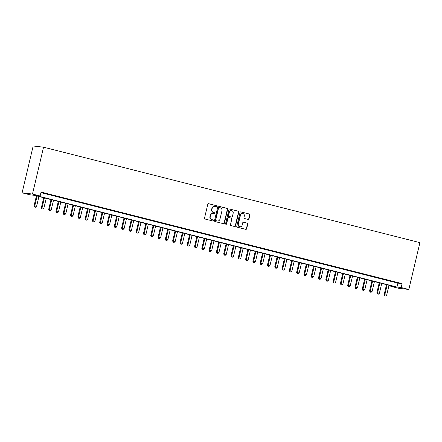 <?xml version="1.0" encoding="UTF-8"?>
<svg xmlns="http://www.w3.org/2000/svg" width="442" height="442" viewBox="0 0 442 442"><rect width="100%" height="100%" fill="white"/><g stroke="black" fill="none" stroke-linecap="round" stroke-linejoin="round"><path stroke-width="0.66" d="M216.668 206.298A0.552 0.514 96.6 0 0 216.293 205.635L208.685 203.707A0.79 0.74 96.6 0 0 207.79 204.287L204.53 218.083A0.79 0.74 96.6 0 0 205.066 219.028L212.668 220.961A0.552 0.514 96.6 0 0 213.298 220.547A0.552 0.514 96.6 0 0 212.922 219.884L211.939 219.635A2.519 2.359 96.6 0 1 210.226 216.602L210.502 215.453A2.519 2.359 96.6 0 1 213.37 213.585L214.353 213.834A0.552 0.514 96.6 0 0 214.983 213.425A0.552 0.514 96.6 0 0 214.608 212.762L213.624 212.508A2.519 2.359 96.6 0 1 211.911 209.475L212.188 208.326A2.519 2.359 96.6 0 1 215.055 206.458L216.039 206.707A0.552 0.514 96.6 0 0 216.668 206.298M215.95 206.685A0.552 0.514 96.6 0 0 216.011 205.602L208.464 203.685M212.58 220.934A0.552 0.514 96.6 0 0 212.646 219.851L211.939 219.635M214.265 213.812A0.552 0.514 96.6 0 0 214.326 212.729L213.624 212.508M248.111 219.425A0.79 0.74 96.6 0 0 249.006 218.84L249.923 214.972A0.79 0.74 96.6 0 0 249.387 214.022L240.94 211.884A0.79 0.74 96.6 0 0 240.039 212.469L236.779 226.26A0.79 0.74 96.6 0 0 237.315 227.21L245.763 229.348A0.79 0.74 96.6 0 0 246.658 228.768L247.763 224.094A0.79 0.74 96.6 0 0 247.233 223.144L243.614 222.227A0.79 0.74 96.6 0 0 242.719 222.812L242.172 225.127A2.111 1.972 96.6 0 1 240.012 226.74A2.111 1.972 96.6 0 1 238.343 224.16L240.487 215.077A2.111 1.972 96.6 0 1 242.647 213.469A2.111 1.972 96.6 0 1 244.315 216.05L243.962 217.563A0.79 0.74 96.6 0 0 244.492 218.508L248.111 219.425M40.935 192.618L397.883 283.134L402.093 283.626L401.17 287.532L408.828 289.471L419.9 242.63L43.554 147.197L33.172 145.987L22.1 192.828L29.758 194.767L33.968 195.259L394.993 286.808L390.789 286.322L398.446 288.261L408.828 289.471M402.093 283.626L41.062 192.077L40.139 195.977L32.481 194.038L43.554 147.197M227.658 209.326A0.79 0.74 96.6 0 0 227.122 208.381L218.674 206.237A0.79 0.74 96.6 0 0 217.779 206.823L214.519 220.613A0.79 0.74 96.6 0 0 215.05 221.564L223.497 223.707A0.79 0.74 96.6 0 0 224.398 223.122L227.658 209.326L227.376 209.293A0.79 0.74 96.6 0 0 226.84 208.348L218.447 206.215M229.807 209.06L238.255 211.204A0.79 0.74 96.6 0 1 238.79 212.149L235.531 225.945A0.79 0.74 96.6 0 1 234.63 226.525L231.017 225.613A0.79 0.74 96.6 0 1 230.481 224.663L231.801 219.072A0.79 0.74 96.6 0 0 231.271 218.121L228.873 217.514A0.79 0.74 96.6 0 0 227.973 218.099L226.597 223.923A0.552 0.514 96.6 0 1 226.033 224.343A0.552 0.514 96.6 0 1 225.597 223.669L228.912 209.646A0.79 0.74 96.6 0 1 229.807 209.06L229.625 209.038M46.686 193.778L41.609 192.59L46.686 193.778M53.979 195.629L48.902 194.441L53.979 195.629M61.272 197.48L56.195 196.287L61.272 197.48M68.565 199.331L63.488 198.138L68.565 199.331M75.864 201.176L70.786 199.988L75.864 201.176M83.157 203.027L78.079 201.839L83.157 203.027M90.45 204.878L85.372 203.685L90.45 204.878M97.743 206.729L92.665 205.536L97.743 206.729M105.036 208.574L99.958 207.386L105.036 208.574M112.329 210.425L107.251 209.237L112.329 210.425M119.622 212.276L114.544 211.083L119.622 212.276M126.915 214.127L121.837 212.933L126.915 214.127M134.208 215.972L129.13 214.784L134.208 215.972M141.501 217.823L136.423 216.635L141.501 217.823M148.794 219.674L143.716 218.481L148.794 219.674M156.092 221.525L151.015 220.331L156.092 221.525M163.385 223.37L158.308 222.182L163.385 223.37M170.678 225.221L165.601 224.033L170.678 225.221M177.971 227.072L172.894 225.879L177.971 227.072M185.264 228.923L180.187 227.729L185.264 228.923M192.557 230.768L187.48 229.58L192.557 230.768M199.85 232.619L194.773 231.431L199.85 232.619M207.143 234.47L202.066 233.277L207.143 234.47M214.436 236.321L209.359 235.127L214.436 236.321M221.729 238.166L216.652 236.978L221.729 238.166M229.022 240.017L223.945 238.829L229.022 240.017M236.321 241.868L231.243 240.675L236.321 241.868M243.614 243.719L238.536 242.525L243.614 243.719M250.907 245.564L245.829 244.376L250.907 245.564M258.2 247.415L253.122 246.227L258.2 247.415M265.493 249.266L260.415 248.072L265.493 249.266M272.786 251.117L267.708 249.923L272.786 251.117M280.079 252.962L275.001 251.774L280.079 252.962M287.372 254.813L282.294 253.625L287.372 254.813M294.665 256.664L289.587 255.47L294.665 256.664M301.958 258.515L296.88 257.321L301.958 258.515M309.251 260.36L304.173 259.172L309.251 260.36M316.549 262.211L311.466 261.023L316.549 262.211M323.842 264.062L318.765 262.868L323.842 264.062M331.135 265.913L326.058 264.719L331.135 265.913M338.428 267.764L333.351 266.57L338.428 267.764M345.721 269.609L340.644 268.421L345.721 269.609M353.014 271.46L347.937 270.266L353.014 271.46M360.307 273.311L355.23 272.117L360.307 273.311M367.6 275.162L362.523 273.968L367.6 275.162M374.893 277.007L369.816 275.819L374.893 277.007M382.186 278.858L377.109 277.664L382.186 278.858M389.479 280.709L384.402 279.515L389.479 280.709M391.695 281.366L396.778 282.56L391.695 281.366M390.916 285.775L390.789 286.322M40.139 195.977L35.929 195.491L396.96 287.04L401.17 287.532M32.481 194.038L22.1 192.828M397.883 283.134L396.96 287.04M214.768 206.403L214.486 206.37A2.519 2.359 96.6 0 0 211.906 208.292L212.188 208.326M213.342 212.475A2.519 2.359 96.6 0 1 211.635 209.442L211.906 208.292M213.083 213.53L212.801 213.497A2.519 2.359 96.6 0 0 210.221 215.42L210.502 215.453M211.657 219.602A2.519 2.359 96.6 0 1 209.95 216.569L210.221 215.42M223.442 223.691A0.79 0.74 96.6 0 0 224.116 223.088L227.376 209.293M219.21 207.508A0.552 0.514 96.6 0 0 218.58 207.917L215.718 220.028A0.552 0.514 96.6 0 0 216.094 220.691L217.132 220.95A2.519 2.359 96.6 0 0 220 219.083L221.956 210.806A2.519 2.359 96.6 0 0 220.249 207.773L219.21 207.508M219.083 207.497L218.928 207.475A0.552 0.514 96.6 0 0 218.298 207.884L218.58 207.917M217.42 221.006L217.138 220.972A2.519 2.359 96.6 0 1 216.851 220.923L215.812 220.657A0.552 0.514 96.6 0 1 215.436 219.994L218.298 207.884M229.58 209.038L238.255 211.204M234.575 226.514A0.79 0.74 96.6 0 0 235.249 225.912L238.509 212.116A0.79 0.74 96.6 0 0 237.973 211.171M228.591 217.481A0.79 0.74 96.6 0 0 227.691 218.066L226.315 223.89L226.597 223.923M225.895 224.304A0.552 0.514 96.6 0 0 226.315 223.89M233.177 213.265A2.111 1.972 96.6 0 0 231.503 210.685A2.111 1.972 96.6 0 0 229.348 212.293L228.591 215.492A0.79 0.74 96.6 0 0 229.122 216.442L231.525 217.05A0.79 0.74 96.6 0 0 232.42 216.464L233.177 213.265M231.503 210.685L231.227 210.652A2.111 1.972 96.6 0 0 229.067 212.259L229.348 212.293M231.426 217.039A0.79 0.74 96.6 0 1 231.243 217.016L228.845 216.409A0.79 0.74 96.6 0 1 228.31 215.458L229.067 212.259M242.647 213.469L242.365 213.436A2.111 1.972 96.6 0 0 240.205 215.044L240.487 215.077M240.012 226.74L239.73 226.707A2.111 1.972 96.6 0 1 238.061 224.127L240.205 215.044M245.708 229.337A0.79 0.74 96.6 0 0 246.382 228.735L247.487 224.061A0.79 0.74 96.6 0 0 246.951 223.111L243.387 222.21M248.056 219.414A0.79 0.74 96.6 0 0 248.724 218.812L249.642 214.939A0.79 0.74 96.6 0 0 249.106 213.994L240.713 211.862M36.415 195.883L34.062 205.845L36.587 206.386L38.924 196.513M37.1 196.055L34.763 205.922L34.863 207.055L34.581 207.022L35.592 207.237L34.863 207.055M36.587 206.386L35.592 207.237M34.581 207.022L34.062 205.845M43.708 197.729L41.355 207.69L43.88 208.237L46.217 198.364M44.393 197.905L42.056 207.773L42.156 208.9L41.874 208.873L42.885 209.088L42.156 208.9M43.88 208.237L42.885 209.088M41.874 208.873L41.355 207.69M51.007 199.58L48.648 209.541L51.173 210.088L53.51 200.215M51.686 199.751L49.349 209.624L49.449 210.751L49.167 210.718L50.178 210.939L49.449 210.751M51.173 210.088L50.178 210.939M49.167 210.718L48.648 209.541M58.3 201.43L55.941 211.392L58.466 211.933L60.803 202.066M58.979 201.602L56.642 211.475L56.742 212.602L56.46 212.569L57.471 212.784L56.742 212.602M58.466 211.933L57.471 212.784M56.46 212.569L55.941 211.392M65.593 203.281L63.239 213.243L65.764 213.784L68.096 203.911M66.272 203.453L63.941 213.32L64.035 214.453L63.753 214.42L64.764 214.635L64.035 214.453M65.764 213.784L64.764 214.635M63.753 214.42L63.239 213.243M72.886 205.127L70.532 215.088L73.057 215.635L75.389 205.762M73.565 205.303L71.234 215.171L71.328 216.298L71.046 216.271L72.057 216.486L71.328 216.298M73.057 215.635L72.057 216.486M71.046 216.271L70.532 215.088M80.179 206.978L77.825 216.939L80.35 217.486L82.682 207.613M80.858 207.149L78.527 217.022L78.621 218.149L78.339 218.116L79.35 218.337L78.621 218.149M80.35 217.486L79.35 218.337M78.339 218.116L77.825 216.939M87.472 208.828L85.118 218.79L87.643 219.331L89.975 209.464M88.151 209L85.82 218.873L85.914 220L85.632 219.967L86.643 220.182L85.914 220M87.643 219.331L86.643 220.182M85.632 219.967L85.118 218.79M94.765 210.679L92.411 220.641L94.936 221.182L97.268 211.309M95.444 210.851L93.113 220.718L93.207 221.851L92.93 221.818L93.936 222.033L93.207 221.851M94.936 221.182L93.936 222.033M92.93 221.818L92.411 220.641M102.058 212.525L99.704 222.486L102.229 223.033L104.561 213.16M102.737 212.701L100.224 223.669L101.229 223.884L100.5 223.696M102.229 223.033L101.229 223.884M100.224 223.669L99.704 222.486M109.351 214.376L106.997 224.337L109.522 224.884L111.854 215.011M110.03 214.547L107.699 224.42L107.798 225.547L107.516 225.514L108.528 225.735L107.798 225.547M109.522 224.884L108.528 225.735M107.516 225.514L106.997 224.337M116.644 216.226L114.29 226.188L116.815 226.729L119.152 216.862M117.323 216.398L114.992 226.271L115.091 227.398L114.809 227.365L115.821 227.58L115.091 227.398M116.815 226.729L115.821 227.58M114.809 227.365L114.29 226.188M123.937 218.077L121.583 228.039L124.108 228.58L126.445 218.707M124.622 218.249L122.285 228.116L122.384 229.249L122.102 229.216L123.114 229.431L122.384 229.249M124.108 228.58L123.114 229.431M122.102 229.216L121.583 228.039M131.235 219.923L128.876 229.884L131.401 230.431L133.738 220.558M131.915 220.099L129.578 229.967L129.677 231.094L129.395 231.067L130.407 231.282L129.677 231.094M131.401 230.431L130.407 231.282M129.395 231.067L128.876 229.884M138.528 221.773L136.169 231.735L138.694 232.282L141.031 222.409M139.208 221.945L136.871 231.818L136.97 232.945L136.689 232.912L137.7 233.133L136.97 232.945M138.694 232.282L137.7 233.133M136.689 232.912L136.169 231.735M145.821 223.624L143.468 233.586L145.993 234.127L148.324 224.26M146.501 223.796L144.169 233.669L144.263 234.796L143.982 234.763L144.993 234.978L144.263 234.796M145.993 234.127L144.993 234.978M143.982 234.763L143.468 233.586M153.114 225.475L150.761 235.437L153.286 235.978L155.617 226.105M153.794 225.647L151.462 235.514L151.556 236.647L151.275 236.614L152.286 236.829L151.556 236.647M153.286 235.978L152.286 236.829M151.275 236.614L150.761 235.437M160.407 227.321L158.054 237.282L160.579 237.829L162.91 227.956M161.087 227.497L158.755 237.365L158.849 238.498L158.567 238.465L159.579 238.68L158.849 238.498M160.579 237.829L159.579 238.68M158.567 238.465L158.054 237.282M167.7 229.171L165.347 239.133L167.872 239.68L170.203 229.807M168.38 229.343L166.048 239.216L166.142 240.343L165.861 240.31L166.872 240.531L166.142 240.343M167.872 239.68L166.872 240.531M165.861 240.31L165.347 239.133M174.993 231.022L172.64 240.984L175.165 241.525L177.496 231.658M175.673 231.194L173.341 241.067L173.435 242.194L173.159 242.161L174.165 242.376L173.435 242.194M175.165 241.525L174.165 242.376M173.159 242.161L172.64 240.984M182.286 232.873L179.933 242.835L182.458 243.376L184.789 233.503M182.966 233.044L180.634 242.912L180.728 244.045L180.452 244.012L181.458 244.227L180.728 244.045M182.458 243.376L181.458 244.227M180.452 244.012L179.933 242.835M189.579 234.719L187.226 244.68L189.751 245.227L192.082 235.354M190.259 234.895L187.927 244.763L188.027 245.896L187.745 245.862L188.756 246.078L188.027 245.896M189.751 245.227L188.756 246.078M187.745 245.862L187.226 244.68M196.872 236.569L194.519 246.531L197.044 247.078L199.375 237.205M197.552 236.741L195.22 246.614L195.32 247.741L195.038 247.708L196.049 247.929L195.32 247.741M197.044 247.078L196.049 247.929M195.038 247.708L194.519 246.531M204.165 238.42L201.812 248.382L204.337 248.923L206.674 239.056M204.85 238.592L202.513 248.465L202.613 249.592L202.331 249.559L203.342 249.774L202.613 249.592M204.337 248.923L203.342 249.774M202.331 249.559L201.812 248.382M211.464 240.271L209.105 250.233L211.63 250.774L213.967 240.907M212.143 240.442L209.806 250.31L209.906 251.443L209.624 251.41L210.635 251.625L209.906 251.443M211.63 250.774L210.635 251.625M209.624 251.41L209.105 250.233M218.757 242.117L216.398 252.078L218.923 252.625L221.26 242.752M219.436 242.293L217.099 252.161L217.199 253.294L216.917 253.26L217.928 253.476L217.199 253.294M218.923 252.625L217.928 253.476M216.917 253.26L216.398 252.078M226.05 243.967L223.696 253.929L226.221 254.476L228.553 244.603M226.729 244.139L224.392 254.012L224.492 255.139L224.21 255.106L225.221 255.327L224.492 255.139M226.221 254.476L225.221 255.327M224.21 255.106L223.696 253.929M233.343 245.818L230.989 255.78L233.514 256.321L235.846 246.454M234.022 245.99L231.691 255.863L231.785 256.99L231.503 256.957L232.514 257.178L231.785 256.99M233.514 256.321L232.514 257.178M231.503 256.957L230.989 255.78M240.636 247.669L238.282 257.631L240.807 258.172L243.139 248.305M241.315 247.84L238.984 257.708L239.078 258.841L238.796 258.808L239.807 259.023L239.078 258.841M240.807 258.172L239.807 259.023M238.796 258.808L238.282 257.631M247.929 249.515L245.575 259.476L248.1 260.023L250.432 250.15M248.608 249.691L246.277 259.559L246.371 260.692L246.089 260.658L247.1 260.874L246.371 260.692M248.1 260.023L247.1 260.874M246.089 260.658L245.575 259.476M255.222 251.365L252.868 261.327L255.393 261.874L257.725 252.001M255.901 251.537L253.57 261.41L253.664 262.537L253.388 262.504L254.393 262.725L253.664 262.537M255.393 261.874L254.393 262.725M253.388 262.504L252.868 261.327M262.515 253.216L260.161 263.178L262.686 263.719L265.018 253.852M263.194 253.388L260.863 263.261L260.957 264.388L260.681 264.355L261.686 264.576L260.957 264.388M262.686 263.719L261.686 264.576M260.681 264.355L260.161 263.178M269.808 255.067L267.454 265.029L269.979 265.57L272.311 255.703M270.487 255.238L268.156 265.106L268.255 266.239L267.974 266.206L268.985 266.421L268.255 266.239M269.979 265.57L268.985 266.421M267.974 266.206L267.454 265.029M277.101 256.913L274.747 266.874L277.272 267.421L279.604 257.548M277.78 257.089L275.449 266.957L275.548 268.09L275.267 268.056L276.278 268.272L275.548 268.09M277.272 267.421L276.278 268.272M275.267 268.056L274.747 266.874M284.394 258.763L282.04 268.725L284.565 269.272L286.902 259.399M285.079 258.935L282.742 268.808L282.841 269.935L282.56 269.902L283.571 270.123L282.841 269.935M284.565 269.272L283.571 270.123M282.56 269.902L282.04 268.725M291.692 260.614L289.333 270.576L291.858 271.117L294.195 261.25M292.372 260.786L290.035 270.659L290.134 271.786L289.853 271.753L290.864 271.974L290.134 271.786M291.858 271.117L290.864 271.974M289.853 271.753L289.333 270.576M298.985 262.465L296.626 272.427L299.151 272.968L301.488 263.101M299.665 262.636L297.328 272.504L297.427 273.637L297.146 273.604L298.157 273.819L297.427 273.637M299.151 272.968L298.157 273.819M297.146 273.604L296.626 272.427M306.278 264.31L303.925 274.272L306.45 274.819L308.781 264.946M306.958 264.487L304.621 274.355L304.72 275.488L304.439 275.454L305.45 275.67L304.72 275.488M306.45 274.819L305.45 275.67M304.439 275.454L303.925 274.272M313.571 266.161L311.218 276.123L313.743 276.67L316.074 266.797M314.251 266.333L311.919 276.206L312.013 277.333L311.732 277.3L312.743 277.521L312.013 277.333M313.743 276.67L312.743 277.521M311.732 277.3L311.218 276.123M320.864 268.012L318.511 277.974L321.036 278.515L323.367 268.648M321.544 268.183L319.212 278.057L319.306 279.184L319.025 279.151L320.036 279.372L319.306 279.184M321.036 278.515L320.036 279.372M319.025 279.151L318.511 277.974M328.157 269.863L325.804 279.825L328.329 280.366L330.66 270.498M328.837 270.034L326.505 279.902L326.599 281.035L326.318 281.002L327.329 281.217L326.599 281.035M328.329 280.366L327.329 281.217M326.318 281.002L325.804 279.825M335.45 271.708L333.097 281.67L335.622 282.217L337.953 272.344M336.13 271.885L333.798 281.753L333.892 282.886L333.616 282.852L334.622 283.068L333.892 282.886M335.622 282.217L334.622 283.068M333.616 282.852L333.097 281.67M342.743 273.559L340.39 283.521L342.915 284.068L345.246 274.195M343.423 273.731L341.091 283.604L341.185 284.731L340.909 284.698L341.915 284.919L341.185 284.731M342.915 284.068L341.915 284.919M340.909 284.698L340.39 283.521M350.036 275.41L347.683 285.372L350.208 285.913L352.539 276.046M350.716 275.581L348.384 285.455L348.484 286.582L348.202 286.549L349.213 286.77L348.484 286.582M350.208 285.913L349.213 286.77M348.202 286.549L347.683 285.372M357.329 277.261L354.976 287.223L357.501 287.764L359.832 277.896M358.009 277.432L355.677 287.3L355.777 288.433L355.495 288.399L356.506 288.615L355.777 288.433M357.501 287.764L356.506 288.615M355.495 288.399L354.976 287.223M364.622 279.106L362.269 289.068L364.794 289.615L367.131 279.742M365.307 279.283L362.97 289.151L363.07 290.284L362.788 290.25L363.799 290.466L363.07 290.284M364.794 289.615L363.799 290.466M362.788 290.25L362.269 289.068M371.921 280.957L369.562 290.919L372.087 291.466L374.424 281.593M372.6 281.129L370.263 291.002L370.363 292.129L370.081 292.096L371.092 292.317L370.363 292.129M372.087 291.466L371.092 292.317M370.081 292.096L369.562 290.919M379.214 282.808L376.855 292.77L379.38 293.311L381.717 283.444M379.893 282.979L377.556 292.853L377.656 293.98L377.374 293.947L378.385 294.168L377.656 293.98M379.38 293.311L378.385 294.168M377.374 293.947L376.855 292.77M386.507 284.659L384.148 294.621L386.673 295.162L389.01 285.294M387.186 284.83L384.849 294.698L384.949 295.831L384.667 295.797L385.678 296.013L384.949 295.831M386.673 295.162L385.678 296.013M384.667 295.797L384.148 294.621M216.011 205.602L216.293 205.635M212.646 219.851L212.922 219.884M214.326 212.729L214.608 212.762M211.635 209.442L211.911 209.475M209.95 216.569L210.226 216.602M224.116 223.088L224.398 223.122M226.84 208.348L227.122 208.381M215.436 219.994L215.718 220.028M215.812 220.657L216.094 220.691M216.851 220.923L217.132 220.95M238.509 212.116L238.79 212.149M235.249 225.912L235.531 225.945M227.691 218.066L227.973 218.099M228.31 215.458L228.591 215.492M228.845 216.409L229.122 216.442M231.243 217.016L231.525 217.05M238.061 224.127L238.343 224.16M246.951 223.111L247.233 223.144M247.487 224.061L247.763 224.094M246.382 228.735L246.658 228.768M249.106 213.994L249.387 214.022M249.642 214.939L249.923 214.972M248.724 218.812L249.006 218.84M218.862 207.464L219.144 207.497M228.497 217.464L228.779 217.497M231.332 217.033L231.614 217.066"/></g></svg>
